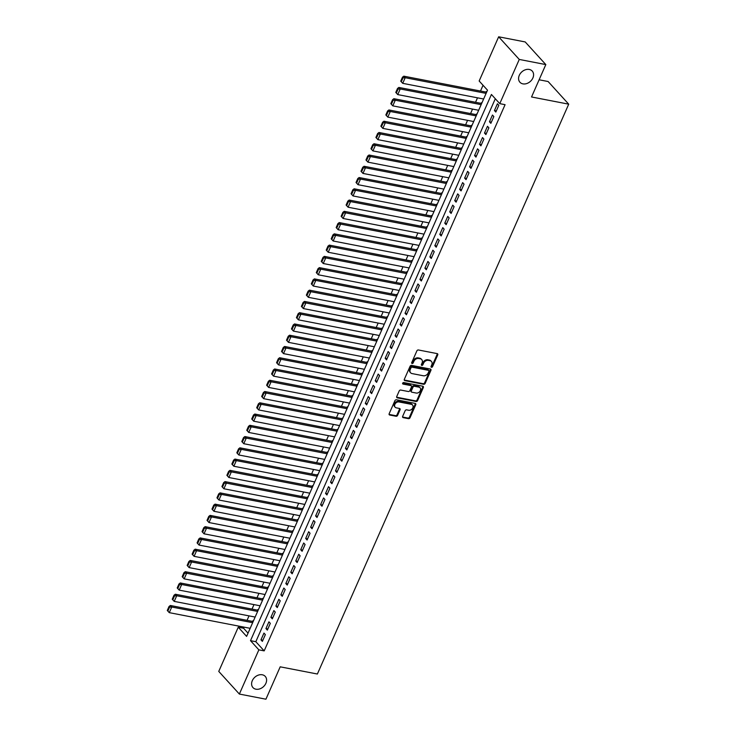 <?xml version="1.0" encoding="UTF-8"?>
<svg xmlns="http://www.w3.org/2000/svg" width="736" height="736" viewBox="0 0 736 736"><rect width="100%" height="100%" fill="white"/><g stroke="black" fill="none" stroke-linecap="round" stroke-linejoin="round"><path stroke-width="1.1" d="M431.48 367.301A0.892 0.69 137.7 0 0 432.556 366.666L437.736 354.918A1.279 0.984 137.7 0 0 437.175 353.611L418.407 349.977A1.279 0.984 137.7 0 0 416.88 350.879L411.7 362.627A0.892 0.69 137.7 0 0 413.163 362.903L413.834 361.385A4.076 3.137 137.7 0 1 418.729 358.496L420.293 358.8A4.076 3.137 137.7 0 1 421.746 359.591A4.076 3.137 137.7 0 1 422.068 362.986L421.397 364.504A0.892 0.69 137.7 0 0 422.86 364.789L423.522 363.262A4.076 3.137 137.7 0 1 428.426 360.373L429.99 360.677A4.076 3.137 137.7 0 1 431.443 361.468A4.076 3.137 137.7 0 1 431.765 364.863L431.094 366.381A0.892 0.69 137.7 0 0 431.48 367.301M431.02 366.694A0.892 0.69 137.7 0 0 431.995 366.05L437.175 354.31A1.279 0.984 137.7 0 0 437.267 353.63M411.626 362.94A0.892 0.69 137.7 0 0 412.602 362.296L413.273 360.778L413.834 361.385M421.323 364.817A0.892 0.69 137.7 0 0 422.298 364.173L422.97 362.655L423.522 363.262M262.283 674.783A8.308 6.403 137.7 0 0 253.35 678.859A8.308 6.403 137.7 0 0 252.954 687.58A8.308 6.403 137.7 0 0 255.926 689.2A8.308 6.403 137.7 0 0 264.85 685.115A8.308 6.403 137.7 0 0 265.245 676.393A8.308 6.403 137.7 0 0 262.283 674.783M529.267 69.451A8.308 6.403 137.7 0 0 520.334 73.526A8.308 6.403 137.7 0 0 519.938 82.248A8.308 6.403 137.7 0 0 522.91 83.867A8.308 6.403 137.7 0 0 531.834 79.792A8.308 6.403 137.7 0 0 532.229 71.061A8.308 6.403 137.7 0 0 529.267 69.451M402.666 416.337A1.279 0.984 137.7 0 0 403.218 417.643L408.489 418.664A1.279 0.984 137.7 0 0 410.016 417.763L415.766 404.717A1.279 0.984 137.7 0 0 415.214 403.411L396.446 399.777A1.279 0.984 137.7 0 0 394.919 400.678L389.16 413.724A1.279 0.984 137.7 0 0 389.721 415.03L396.078 416.263A1.279 0.984 137.7 0 0 397.606 415.362L400.071 409.777A1.279 0.984 137.7 0 0 399.519 408.471L396.364 407.854A3.404 2.622 137.7 0 1 395.14 407.192A3.404 2.622 137.7 0 1 395.306 403.613A3.404 2.622 137.7 0 1 398.967 401.948L411.323 404.34A3.404 2.622 137.7 0 1 412.537 405.002A3.404 2.622 137.7 0 1 412.381 408.581A3.404 2.622 137.7 0 1 408.719 410.256L406.658 409.851A1.279 0.984 137.7 0 0 405.131 410.752L402.666 416.337M498.658 36.8L525.21 41.943L545.818 64.584L531.539 96.968L568.716 104.172L317.382 674.02L280.204 666.825L265.926 699.2L239.366 694.057L218.758 671.416L238.252 627.21L246.606 636.392L487.517 90.188L479.164 81.006L498.658 36.8L519.266 59.441L499.772 103.647L491.418 94.466L250.507 640.67L258.86 649.851L239.366 694.057M545.818 64.584L519.266 59.441M495.3 98.734L255.824 641.7L264.178 650.882L505.08 104.678L499.772 103.647M264.178 650.882L258.86 649.851M423.651 384.284A1.279 0.984 137.7 0 0 425.178 383.382L430.928 370.337A1.279 0.984 137.7 0 0 430.376 369.03L411.608 365.396A1.279 0.984 137.7 0 0 410.081 366.298L404.322 379.344A1.279 0.984 137.7 0 0 404.883 380.65L423.651 384.284L423.09 383.677A1.279 0.984 137.7 0 0 424.617 382.775L430.376 369.73A1.279 0.984 137.7 0 0 430.468 369.058M423.347 387.532L417.597 400.577A1.279 0.984 137.7 0 1 416.07 401.479L397.302 397.845A1.279 0.984 137.7 0 1 396.741 396.538L399.206 390.954A1.279 0.984 137.7 0 1 400.734 390.052L408.351 391.524A1.279 0.984 137.7 0 0 409.878 390.623L411.507 386.915A1.279 0.984 137.7 0 0 410.955 385.609L403.034 384.072A0.892 0.69 137.7 0 1 403.714 382.527L422.795 386.225A1.279 0.984 137.7 0 1 423.347 387.532L422.795 386.915L417.036 399.961L417.597 400.577M253.258 621.322L252.825 620.853L252.577 621.414M258.226 610.061L257.784 609.592L257.536 610.153M263.184 598.8L262.752 598.322L262.504 598.892M268.152 587.54L267.72 587.061L267.472 587.632M273.12 576.279L272.688 575.8L272.44 576.362M278.088 565.018L277.656 564.54L277.408 565.101M283.056 553.757L282.624 553.279L282.376 553.84M288.024 542.496L287.592 542.018L287.344 542.579M292.992 531.226L292.56 530.757L292.312 531.318M297.96 519.966L297.528 519.496L297.28 520.058M302.928 508.705L302.496 508.226L302.248 508.797M307.896 497.444L307.455 496.966L307.206 497.527M312.855 486.183L312.423 485.705L312.174 486.266M317.823 474.922L317.391 474.444L317.142 475.005M322.791 463.662L322.359 463.183L322.11 463.744M327.759 452.401L327.327 451.922L327.078 452.484M332.727 441.131L332.295 440.662L332.046 441.223M337.695 429.87L337.263 429.401L337.014 429.962M342.663 418.609L342.231 418.131L341.982 418.701M347.631 407.348L347.199 406.87L346.95 407.431M352.599 396.088L352.167 395.609L351.918 396.17M357.567 384.827L357.135 384.348L356.886 384.91M362.535 373.566L362.094 373.088L361.845 373.649M367.494 362.296L367.062 361.827L366.813 362.388M372.462 351.035L372.03 350.566L371.781 351.127M377.43 339.774L376.998 339.296L376.749 339.866M382.398 328.514L381.966 328.035L381.717 328.606M387.366 317.253L386.934 316.774L386.685 317.336M392.334 305.992L391.902 305.514L391.653 306.075M397.302 294.731L396.87 294.253L396.621 294.814M402.27 283.47L401.838 282.992L401.589 283.553M407.238 272.2L406.806 271.731L406.557 272.292M412.206 260.94L411.764 260.47L411.516 261.032M417.165 249.679L416.732 249.2L416.484 249.771M422.133 238.418L421.7 237.94L421.452 238.51M427.101 227.157L426.668 226.679L426.42 227.24M432.069 215.896L431.636 215.418L431.388 215.979M437.037 204.636L436.604 204.157L436.356 204.718M442.005 193.375L441.572 192.896L441.324 193.458M446.973 182.105L446.54 181.636L446.292 182.197M451.941 170.844L451.508 170.375L451.26 170.936M456.909 159.583L456.476 159.105L456.228 159.675M461.877 148.322L461.444 147.844L461.196 148.414M466.845 137.062L466.403 136.583L466.155 137.144M471.804 125.801L471.371 125.322L471.123 125.884M476.772 114.54L476.339 114.062L476.091 114.623M481.74 103.279L481.307 102.801L481.059 103.362M495.825 112.065L498.806 105.303L497.416 103.776L494.436 110.538L495.825 112.065M490.857 123.326L493.838 116.564L492.448 115.037L489.468 121.799L490.857 123.326M485.889 134.587L488.87 127.834L487.48 126.298L484.5 133.06L485.889 134.587M480.921 145.848L483.902 139.095L482.512 137.558L479.532 144.32L480.921 145.848M475.962 157.108L478.943 150.356L477.544 148.828L474.564 155.581L475.962 157.108M470.994 168.369L473.975 161.616L472.576 160.089L469.596 166.842L470.994 168.369M466.026 179.639L469.007 172.877L467.608 171.35L464.628 178.103L466.026 179.639M461.058 190.9L464.039 184.138L462.64 182.611L459.669 189.364L461.058 190.9M456.09 202.161L459.071 195.399L457.682 193.872L454.701 200.634L456.09 202.161M451.122 213.422L454.103 206.669L452.714 205.132L449.733 211.894L451.122 213.422M446.154 224.682L449.135 217.93L447.746 216.393L444.765 223.155L446.154 224.682M441.186 235.943L444.167 229.19L442.778 227.654L439.797 234.416L441.186 235.943M436.218 247.204L439.199 240.451L437.81 238.924L434.829 245.677L436.218 247.204M431.25 258.474L434.231 251.712L432.842 250.185L429.861 256.938L431.25 258.474M426.291 269.735L429.263 262.973L427.874 261.446L424.893 268.198L426.291 269.735M421.323 280.996L424.304 274.234L422.906 272.706L419.925 279.459L421.323 280.996M416.355 292.256L419.336 285.494L417.938 283.967L414.957 290.729L416.355 292.256M411.387 303.517L414.368 296.764L412.97 295.228L409.989 301.99L411.387 303.517M406.419 314.778L409.4 308.025L408.002 306.489L405.03 313.251L406.419 314.778M401.451 326.039L404.432 319.286L403.043 317.759L400.062 324.512L401.451 326.039M396.483 337.3L399.464 330.547L398.075 329.02L395.094 335.772L396.483 337.3M391.515 348.57L394.496 341.808L393.107 340.28L390.126 347.033L391.515 348.57M386.547 359.83L389.528 353.068L388.139 351.541L385.158 358.294L386.547 359.83M381.579 371.091L384.56 364.329L383.171 362.802L380.19 369.555L381.579 371.091M376.611 382.352L379.592 375.59L378.203 374.063L375.222 380.825L376.611 382.352M371.652 393.613L374.633 386.86L373.235 385.324L370.254 392.086L371.652 393.613M366.684 404.874L369.665 398.121L368.267 396.584L365.286 403.346L366.684 404.874M361.716 416.134L364.697 409.382L363.299 407.854L360.318 414.607L361.716 416.134M356.748 427.395L359.729 420.642L358.331 419.115L355.359 425.868L356.748 427.395M351.78 438.665L354.761 431.903L353.372 430.376L350.391 437.129L351.78 438.665M346.812 449.926L349.793 443.164L348.404 441.637L345.423 448.39L346.812 449.926M341.844 461.187L344.825 454.425L343.436 452.898L340.455 459.66L341.844 461.187M336.876 472.448L339.857 465.686L338.468 464.158L335.487 470.92L336.876 472.448M331.908 483.708L334.889 476.956L333.5 475.419L330.519 482.181L331.908 483.708M326.94 494.969L329.921 488.216L328.532 486.68L325.551 493.442L326.94 494.969M321.982 506.23L324.953 499.477L323.564 497.95L320.583 504.703L321.982 506.23M317.014 517.491L319.994 510.738L318.596 509.211L315.615 515.964L317.014 517.491M312.046 528.761L315.026 521.999L313.628 520.472L310.647 527.224L312.046 528.761M307.078 540.022L310.058 533.26L308.66 531.732L305.679 538.485L307.078 540.022M302.11 551.282L305.09 544.52L303.692 542.993L300.72 549.755L302.11 551.282M297.142 562.543L300.122 555.781L298.733 554.254L295.752 561.016L297.142 562.543M292.174 573.804L295.154 567.051L293.765 565.515L290.784 572.277L292.174 573.804M287.206 585.065L290.186 578.312L288.797 576.776L285.816 583.538L287.206 585.065M282.238 596.326L285.218 589.573L283.829 588.046L280.848 594.798L282.238 596.326M277.27 607.586L280.25 600.834L278.861 599.306L275.88 606.059L277.27 607.586M272.302 618.856L275.282 612.094L273.893 610.567L270.912 617.32L272.302 618.856M267.343 630.117L270.324 623.355L268.925 621.828L265.944 628.581L267.343 630.117M263.957 633.089L260.976 639.851L262.375 641.378L265.356 634.616L263.957 633.089M483.046 85.266L480.507 91.034M477.508 97.824L475.539 102.295M472.54 109.084L470.571 113.556M467.572 120.345L465.603 124.816M462.604 131.606L460.635 136.077M457.645 142.867L455.667 147.338M452.677 154.128L450.699 158.599M447.709 165.398L445.731 169.86M442.741 176.658L440.772 181.13M437.773 187.919L435.804 192.39M432.805 199.18L430.836 203.651M427.837 210.441L425.868 214.912M422.869 221.702L420.9 226.173M417.901 232.962L415.932 237.434M412.933 244.232L410.964 248.694M407.965 255.493L405.996 259.964M403.006 266.754L401.028 271.225M398.038 278.015L396.06 282.486M393.07 289.276L391.092 293.747M388.102 300.536L386.133 305.008M383.134 311.797L381.165 316.268M378.166 323.058L376.197 327.529M373.198 334.328L371.229 338.79M368.23 345.589L366.261 350.06M363.262 356.85L361.293 361.321M358.294 368.11L356.325 372.582M353.335 379.371L351.357 383.842M348.367 390.632L346.389 395.103M343.399 401.893L341.421 406.364M338.431 413.154L336.462 417.625M333.463 424.424L331.494 428.886M328.495 435.684L326.526 440.156M323.527 446.945L321.558 451.416M318.559 458.206L316.59 462.677M313.591 469.467L311.622 473.938M308.623 480.728L306.654 485.199M303.655 491.988L301.686 496.46M298.696 503.249L296.718 507.72M293.728 514.519L291.75 518.981M288.76 525.78L286.782 530.251M283.792 537.041L281.824 541.512M278.824 548.302L276.856 552.773M273.856 559.562L271.888 564.034M268.888 570.823L266.92 575.294M263.92 582.084L261.952 586.555M258.952 593.345L256.984 597.816M253.984 604.615L252.016 609.077M249.026 615.876L247.048 620.347M244.058 627.136L243.57 628.24L248.041 633.153M486.708 92.009L486.275 91.54L486.027 92.101M568.716 104.172L548.108 81.521L539.12 79.782M243.57 628.24L238.252 627.21M255.824 641.7L250.507 640.67M494.436 110.538L496.34 110.906M489.468 121.799L491.372 122.167M484.5 133.06L486.404 133.428M479.532 144.32L481.436 144.688M474.564 155.581L476.468 155.949M469.596 166.842L471.5 167.21M464.628 178.103L466.532 178.471M459.669 189.364L461.573 189.741M454.701 200.634L456.605 201.002M449.733 211.894L451.637 212.262M444.765 223.155L446.669 223.523M439.797 234.416L441.701 234.784M434.829 245.677L436.733 246.045M429.861 256.938L431.765 257.306M424.893 268.198L426.797 268.566M419.925 279.459L421.829 279.836M414.957 290.729L416.861 291.097M409.989 301.99L411.893 302.358M405.03 313.251L406.934 313.619M400.062 324.512L401.966 324.88M395.094 335.772L396.998 336.14M390.126 347.033L392.03 347.401M385.158 358.294L387.062 358.662M380.19 369.555L382.094 369.932M375.222 380.825L377.126 381.193M370.254 392.086L372.158 392.454M365.286 403.346L367.19 403.714M360.318 414.607L362.222 414.975M355.359 425.868L357.264 426.236M350.391 437.129L352.296 437.497M345.423 448.39L347.328 448.758M340.455 459.66L342.36 460.028M335.487 470.92L337.392 471.288M330.519 482.181L332.424 482.549M325.551 493.442L327.456 493.81M320.583 504.703L322.488 505.071M315.615 515.964L317.52 516.332M310.647 527.224L312.552 527.592M305.679 538.485L307.584 538.862M300.72 549.755L302.625 550.123M295.752 561.016L297.657 561.384M290.784 572.277L292.689 572.645M285.816 583.538L287.721 583.906M280.848 594.798L282.753 595.166M275.88 606.059L277.785 606.427M270.912 617.32L272.817 617.688M265.944 628.581L267.849 628.958M260.976 639.851L262.881 640.219M431.443 361.468L430.882 360.861A4.076 3.137 137.7 0 0 429.428 360.07L429.99 360.677M422.97 362.655A4.076 3.137 137.7 0 1 427.864 359.766L429.428 360.07M421.746 359.591L421.185 358.984A4.076 3.137 137.7 0 0 419.732 358.184L420.293 358.8M413.273 360.778A4.076 3.137 137.7 0 1 418.168 357.88L419.732 358.184M404.239 380.015A1.279 0.984 137.7 0 0 404.322 380.043L423.09 383.677M428.932 371.275A0.892 0.69 137.7 0 0 428.545 370.355L412.077 367.163A0.892 0.69 137.7 0 0 411.001 367.798L410.292 369.398A4.076 3.137 137.7 0 0 410.614 372.793A4.076 3.137 137.7 0 0 412.068 373.584L423.329 375.765A4.076 3.137 137.7 0 0 428.232 372.876L428.932 371.275M428.867 370.53L428.306 369.923A0.892 0.69 137.7 0 0 427.993 369.748L428.545 370.355M410.614 372.793L410.062 372.177A4.076 3.137 137.7 0 1 409.74 368.791L410.449 367.19A0.892 0.69 137.7 0 1 411.516 366.556L427.993 369.748M396.658 397.21A1.279 0.984 137.7 0 0 396.741 397.228L415.509 400.862A1.279 0.984 137.7 0 0 417.036 399.961M411.415 385.857L410.854 385.241A1.279 0.984 137.7 0 0 410.403 384.992L402.564 383.484M416.245 393.052A3.404 2.622 137.7 0 0 419.906 391.377A3.404 2.622 137.7 0 0 420.072 387.798A3.404 2.622 137.7 0 0 418.858 387.136L414.497 386.299A1.279 0.984 137.7 0 0 412.97 387.2L411.341 390.899A1.279 0.984 137.7 0 0 411.893 392.205L416.245 393.052M420.072 387.798L419.511 387.191A3.404 2.622 137.7 0 0 418.296 386.529L418.858 387.136M411.433 391.966L410.881 391.35A1.279 0.984 137.7 0 1 410.78 390.292L412.418 386.584A1.279 0.984 137.7 0 1 413.945 385.682L418.296 386.529M422.795 386.915A1.279 0.984 137.7 0 0 422.887 386.244M412.537 405.002L411.985 404.386A3.404 2.622 137.7 0 0 410.771 403.724L411.323 404.34M395.14 407.192L394.588 406.585A3.404 2.622 137.7 0 1 394.754 403.006A3.404 2.622 137.7 0 1 398.415 401.332L410.771 403.724M389.068 414.396A1.279 0.984 137.7 0 0 389.16 414.423L395.517 415.647A1.279 0.984 137.7 0 0 397.054 414.745L399.51 409.161A1.279 0.984 137.7 0 0 399.602 408.489M402.574 417.008A1.279 0.984 137.7 0 0 402.666 417.036L407.928 418.057A1.279 0.984 137.7 0 0 409.455 417.156L415.214 404.11A1.279 0.984 137.7 0 0 415.306 403.429M486.616 92.212L403.816 76.176L405.205 77.703L486.11 93.38M483.626 99.01L402.721 83.334L400.734 81.153L401.295 81.76L403.034 77.823L402.472 77.206L400.734 81.153M403.034 77.823L405.205 77.703L402.721 83.334L401.295 81.76M402.472 77.206L403.816 76.176M481.657 103.472L398.848 87.437L400.237 88.964L481.142 104.641M478.658 110.271L397.753 94.594L395.775 92.414L396.327 93.03L398.066 89.084L397.514 88.476L395.775 92.414M398.066 89.084L400.237 88.964L397.753 94.594L396.327 93.03M397.514 88.476L398.848 87.437M476.689 114.742L393.88 98.698L395.269 100.225L476.174 115.902M473.69 121.532L392.785 105.855L390.807 103.675L391.359 104.291L393.098 100.344L392.546 99.737L390.807 103.675M393.098 100.344L395.269 100.225L392.785 105.855L391.359 104.291M392.546 99.737L393.88 98.698M471.721 126.003L388.912 109.958L390.301 111.486L471.206 127.162M468.722 132.793L387.817 117.125L385.839 114.936L386.391 115.552L388.13 111.605L387.578 110.998L385.839 114.936M388.13 111.605L390.301 111.486L387.817 117.125L386.391 115.552M387.578 110.998L388.912 109.958M466.753 137.264L383.944 121.219L385.333 122.756L466.238 138.423M463.754 144.054L382.849 128.386L380.871 126.196L381.423 126.813L383.162 122.866L382.61 122.259L380.871 126.196M383.162 122.866L385.333 122.756L382.849 128.386L381.423 126.813M382.61 122.259L383.944 121.219M461.785 148.525L378.976 132.48L380.365 134.016L461.27 149.684M458.786 155.314L377.89 139.647L375.903 137.466L376.464 138.074L378.194 134.136L377.642 133.52L375.903 137.466M378.194 134.136L380.365 134.016L377.89 139.647L376.464 138.074M377.642 133.52L378.976 132.48M456.817 159.786L374.008 143.75L375.406 145.277L456.302 160.945M453.818 166.575L372.922 150.908L370.935 148.727L371.496 149.334L373.235 145.397L372.674 144.78L370.935 148.727M373.235 145.397L375.406 145.277L372.922 150.908L371.496 149.334M372.674 144.78L374.008 143.75M451.849 171.046L369.04 155.011L370.438 156.538L451.334 172.206M448.859 177.845L367.954 162.168L365.967 159.988L366.528 160.595L368.267 156.658L367.706 156.041L365.967 159.988M368.267 156.658L370.438 156.538L367.954 162.168L366.528 160.595M367.706 156.041L369.04 155.011M446.881 182.307L364.072 166.272L365.47 167.799L446.375 183.476M443.891 189.106L362.986 173.429L360.999 171.249L361.56 171.856L363.299 167.918L362.738 167.302L360.999 171.249M363.299 167.918L365.47 167.799L362.986 173.429L361.56 171.856M362.738 167.302L364.072 166.272M441.913 193.568L359.113 177.532L360.502 179.06L441.407 194.736M438.923 200.367L358.018 184.69L356.031 182.51L356.592 183.126L358.331 179.179L357.77 178.572L356.031 182.51M358.331 179.179L360.502 179.06L358.018 184.69L356.592 183.126M357.77 178.572L359.113 177.532M436.945 204.838L354.145 188.793L355.534 190.32L436.439 205.997M433.955 211.628L353.05 195.951L351.063 193.77L351.624 194.387L353.363 190.44L352.802 189.833L351.063 193.77M353.363 190.44L355.534 190.32L353.05 195.951L351.624 194.387M352.802 189.833L354.145 188.793M431.986 216.099L349.177 200.054L350.566 201.59L431.471 217.258M428.987 222.888L348.082 207.221L346.104 205.031L346.656 205.648L348.395 201.701L347.843 201.094L346.104 205.031M348.395 201.701L350.566 201.59L348.082 207.221L346.656 205.648M347.843 201.094L349.177 200.054M427.018 227.36L344.209 211.315L345.598 212.851L426.503 228.519M424.019 234.149L343.114 218.482L341.136 216.292L341.688 216.908L343.427 212.962L342.875 212.354L341.136 216.292M343.427 212.962L345.598 212.851L343.114 218.482L341.688 216.908M342.875 212.354L344.209 211.315M422.05 238.62L339.241 222.576L340.63 224.112L421.535 239.78M419.051 245.41L338.146 229.742L336.168 227.562L336.72 228.169L338.459 224.232L337.907 223.615L336.168 227.562M338.459 224.232L340.63 224.112L338.146 229.742L336.72 228.169M337.907 223.615L339.241 222.576M417.082 249.881L334.273 233.846L335.662 235.373L416.567 251.04M414.083 256.671L333.178 241.003L331.2 238.823L331.752 239.43L333.491 235.492L332.939 234.876L331.2 238.823M333.491 235.492L335.662 235.373L333.178 241.003L331.752 239.43M332.939 234.876L334.273 233.846M412.114 261.142L329.305 245.106L330.694 246.634L411.599 262.301M409.115 267.941L328.21 252.264L326.232 250.084L326.784 250.691L328.523 246.753L327.971 246.137L326.232 250.084M328.523 246.753L330.694 246.634L328.21 252.264L326.784 250.691M327.971 246.137L329.305 245.106M407.146 272.403L324.337 256.367L325.735 257.894L406.631 273.571M404.147 279.202L323.251 263.525L321.264 261.344L321.825 261.952L323.564 258.014L323.003 257.398L321.264 261.344M323.564 258.014L325.735 257.894L323.251 263.525L321.825 261.952M323.003 257.398L324.337 256.367M402.178 283.673L319.369 267.628L320.767 269.155L401.663 284.832M399.179 290.462L318.283 274.786L316.296 272.605L316.857 273.222L318.596 269.275L318.035 268.668L316.296 272.605M318.596 269.275L320.767 269.155L318.283 274.786L316.857 273.222M318.035 268.668L319.369 267.628M397.21 294.934L314.401 278.889L315.799 280.416L396.704 296.093M394.22 301.723L313.315 286.046L311.328 283.866L311.889 284.482L313.628 280.536L313.067 279.928L311.328 283.866M313.628 280.536L315.799 280.416L313.315 286.046L311.889 284.482M313.067 279.928L314.401 278.889M392.242 306.194L309.433 290.15L310.831 291.686L391.736 307.354M389.252 312.984L308.347 297.316L306.36 295.127L306.921 295.743L308.66 291.796L308.099 291.189L306.36 295.127M308.66 291.796L310.831 291.686L308.347 297.316L306.921 295.743M308.099 291.189L309.433 290.15M387.274 317.455L304.474 301.41L305.863 302.947L386.768 318.614M384.284 324.245L303.379 308.577L301.392 306.388L301.953 307.004L303.692 303.066L303.131 302.45L301.392 306.388M303.692 303.066L305.863 302.947L303.379 308.577L301.953 307.004M303.131 302.45L304.474 301.41M382.306 328.716L299.506 312.68L300.895 314.208L381.8 329.875M379.316 335.506L298.411 319.838L296.424 317.658L296.985 318.265L298.724 314.327L298.163 313.711L296.424 317.658M298.724 314.327L300.895 314.208L298.411 319.838L296.985 318.265M298.163 313.711L299.506 312.68M377.347 339.977L294.538 323.941L295.927 325.468L376.832 341.136M374.348 346.766L293.443 331.099L291.465 328.918L292.017 329.526L293.756 325.588L293.204 324.972L291.465 328.918M293.756 325.588L295.927 325.468L293.443 331.099L292.017 329.526M293.204 324.972L294.538 323.941M372.379 351.238L289.57 335.202L290.959 336.729L371.864 352.397M369.38 358.036L288.475 342.36L286.497 340.179L287.049 340.786L288.788 336.849L288.236 336.232L286.497 340.179M288.788 336.849L290.959 336.729L288.475 342.36L287.049 340.786M288.236 336.232L289.57 335.202M367.411 362.498L284.602 346.463L285.991 347.99L366.896 363.667M364.412 369.297L283.507 353.62L281.529 351.44L282.081 352.047L283.82 348.11L283.268 347.502L281.529 351.44M283.82 348.11L285.991 347.99L283.507 353.62L282.081 352.047M283.268 347.502L284.602 346.463M362.443 373.768L279.634 357.724L281.023 359.251L361.928 374.928M359.444 380.558L278.539 364.881L276.561 362.701L277.113 363.317L278.852 359.37L278.3 358.763L276.561 362.701M278.852 359.37L281.023 359.251L278.539 364.881L277.113 363.317M278.3 358.763L279.634 357.724M357.475 385.029L274.666 368.984L276.055 370.512L356.96 386.188M354.476 391.819L273.58 376.151L271.593 373.962L272.154 374.578L273.884 370.631L273.332 370.024L271.593 373.962M273.884 370.631L276.055 370.512L273.58 376.151L272.154 374.578M273.332 370.024L274.666 368.984M352.507 396.29L269.698 380.245L271.096 381.782L351.992 397.449M349.508 403.08L268.612 387.412L266.625 385.222L267.186 385.839L268.925 381.892L268.364 381.285L266.625 385.222M268.925 381.892L271.096 381.782L268.612 387.412L267.186 385.839M268.364 381.285L269.698 380.245M347.539 407.551L264.73 391.506L266.128 393.042L347.024 408.71M344.549 414.34L263.644 398.673L261.657 396.483L262.218 397.1L263.957 393.162L263.396 392.546L261.657 396.483M263.957 393.162L266.128 393.042L263.644 398.673L262.218 397.1M263.396 392.546L264.73 391.506M342.571 418.812L259.762 402.776L261.16 404.303L342.065 419.971M339.581 425.601L258.676 409.934L256.689 407.753L257.25 408.36L258.989 404.423L258.428 403.806L256.689 407.753M258.989 404.423L261.16 404.303L258.676 409.934L257.25 408.36M258.428 403.806L259.762 402.776M337.603 430.072L254.803 414.037L256.192 415.564L337.097 431.232M334.613 436.862L253.708 421.194L251.721 419.014L252.282 419.621L254.021 415.684L253.46 415.067L251.721 419.014M254.021 415.684L256.192 415.564L253.708 421.194L252.282 419.621M253.46 415.067L254.803 414.037M332.635 441.333L249.835 425.298L251.224 426.825L332.129 442.502M329.645 448.132L248.74 432.455L246.753 430.275L247.314 430.882L249.053 426.944L248.492 426.328L246.753 430.275M249.053 426.944L251.224 426.825L248.74 432.455L247.314 430.882M248.492 426.328L249.835 425.298M327.676 452.594L244.867 436.558L246.256 438.086L327.161 453.762M324.677 459.393L243.772 443.716L241.794 441.536L242.346 442.152L244.085 438.205L243.533 437.598L241.794 441.536M244.085 438.205L246.256 438.086L243.772 443.716L242.346 442.152M243.533 437.598L244.867 436.558M322.708 463.864L239.899 447.819L241.288 449.346L322.193 465.023M319.709 470.654L238.804 454.977L236.826 452.796L237.378 453.413L239.117 449.466L238.565 448.859L236.826 452.796M239.117 449.466L241.288 449.346L238.804 454.977L237.378 453.413M238.565 448.859L239.899 447.819M317.74 475.125L234.931 459.08L236.32 460.607L317.225 476.284M314.741 481.914L233.836 466.247L231.858 464.057L232.41 464.674L234.149 460.727L233.597 460.12L231.858 464.057M234.149 460.727L236.32 460.607L233.836 466.247L232.41 464.674M233.597 460.12L234.931 459.08M312.772 486.386L229.963 470.341L231.352 471.877L312.257 487.545M309.773 493.175L228.868 477.508L226.89 475.318L227.442 475.934L229.181 471.988L228.629 471.38L226.89 475.318M229.181 471.988L231.352 471.877L228.868 477.508L227.442 475.934M228.629 471.38L229.963 470.341M307.804 497.646L224.995 481.602L226.384 483.138L307.289 498.806M304.805 504.436L223.9 488.768L221.922 486.579L222.474 487.195L224.213 483.258L223.661 482.641L221.922 486.579M224.213 483.258L226.384 483.138L223.9 488.768L222.474 487.195M223.661 482.641L224.995 481.602M302.836 508.907L220.027 492.872L221.426 494.399L302.321 510.066M299.837 515.697L218.942 500.029L216.954 497.849L217.516 498.456L219.254 494.518L218.693 493.902L216.954 497.849M219.254 494.518L221.426 494.399L218.942 500.029L217.516 498.456M218.693 493.902L220.027 492.872M297.868 520.168L215.059 504.132L216.458 505.66L297.353 521.327M294.869 526.958L213.974 511.29L211.986 509.11L212.548 509.717L214.286 505.779L213.725 505.163L211.986 509.11M214.286 505.779L216.458 505.66L213.974 511.29L212.548 509.717M213.725 505.163L215.059 504.132M292.9 531.429L210.091 515.393L211.49 516.92L292.394 532.597M289.91 538.228L209.006 522.551L207.018 520.37L207.58 520.978L209.318 517.04L208.757 516.424L207.018 520.37M209.318 517.04L211.49 516.92L209.006 522.551L207.58 520.978M208.757 516.424L210.091 515.393M287.932 542.69L205.123 526.654L206.522 528.181L287.426 543.858M284.942 549.488L204.038 533.812L202.648 532.284L204.35 528.301L203.789 527.694L202.05 531.631L204.038 533.812L206.522 528.181L204.35 528.301M203.789 527.694L205.123 526.654M202.05 531.631L202.648 532.284M282.964 553.96L200.164 537.915L201.554 539.442L282.458 555.119M279.974 560.749L199.07 545.072L197.082 542.892L197.644 543.508L199.382 539.562L198.821 538.954L197.082 542.892M199.382 539.562L201.554 539.442L199.07 545.072L197.644 543.508M198.821 538.954L200.164 537.915M277.996 565.22L195.196 549.176L196.586 550.703L277.49 566.38M275.006 572.01L194.102 556.342L192.114 554.153L192.676 554.769L194.414 550.822L193.853 550.215L192.114 554.153M194.414 550.822L196.586 550.703L194.102 556.342L192.676 554.769M193.853 550.215L195.196 549.176M273.038 576.481L190.228 560.436L191.618 561.973L272.522 577.64M270.038 583.271L189.134 567.603L187.156 565.414L187.708 566.03L189.446 562.083L188.894 561.476L187.156 565.414M189.446 562.083L191.618 561.973L189.134 567.603L187.708 566.03M188.894 561.476L190.228 560.436M268.07 587.742L185.26 571.697L186.65 573.234L267.554 588.901M265.07 594.532L184.166 578.864L182.188 576.684L182.74 577.291L184.478 573.353L183.926 572.737L182.188 576.684M184.478 573.353L186.65 573.234L184.166 578.864L182.74 577.291M183.926 572.737L185.26 571.697M263.102 599.003L180.292 582.967L181.682 584.494L262.586 600.162M260.102 605.792L179.198 590.125L177.22 587.944L177.772 588.552L179.51 584.614L178.958 583.998L177.22 587.944M179.51 584.614L181.682 584.494L179.198 590.125L177.772 588.552M178.958 583.998L180.292 582.967M258.134 610.264L175.324 594.228L176.714 595.755L257.618 611.423M255.134 617.062L174.23 601.386L172.252 599.205L172.804 599.812L174.542 595.875L173.99 595.258L172.252 599.205M174.542 595.875L176.714 595.755L174.23 601.386L172.804 599.812M173.99 595.258L175.324 594.228M253.166 621.524L170.356 605.489L171.746 607.016L252.65 622.693M250.166 628.323L169.271 612.646L167.284 610.466L167.845 611.073L169.574 607.136L169.022 606.519L167.284 610.466M169.574 607.136L171.746 607.016L169.271 612.646L167.845 611.073M169.022 606.519L170.356 605.489M431.995 366.05L432.556 366.666M412.602 362.296L413.163 362.903M422.298 364.173L422.86 364.789M427.864 359.766L428.426 360.373M418.168 357.88L418.729 358.496M437.175 354.31L437.736 354.918M404.322 380.043L404.883 380.65M430.376 369.73L430.928 370.337M424.617 382.775L425.178 383.382M411.516 366.556L412.077 367.163M410.449 367.19L411.001 367.798M409.74 368.791L410.292 369.398M415.509 400.862L416.07 401.479M396.741 397.228L397.302 397.845M410.403 384.992L410.955 385.609M402.574 383.566L403.034 384.072M413.945 385.682L414.497 386.299M412.418 386.584L412.97 387.2M410.78 390.292L411.341 390.899M398.415 401.332L398.967 401.948M399.51 409.161L400.071 409.777M397.054 414.745L397.606 415.362M395.517 415.647L396.078 416.263M389.16 414.423L389.721 415.03M415.214 404.11L415.766 404.717M409.455 417.156L410.016 417.763M407.928 418.057L408.489 418.664M402.666 417.036L403.218 417.643"/></g></svg>
